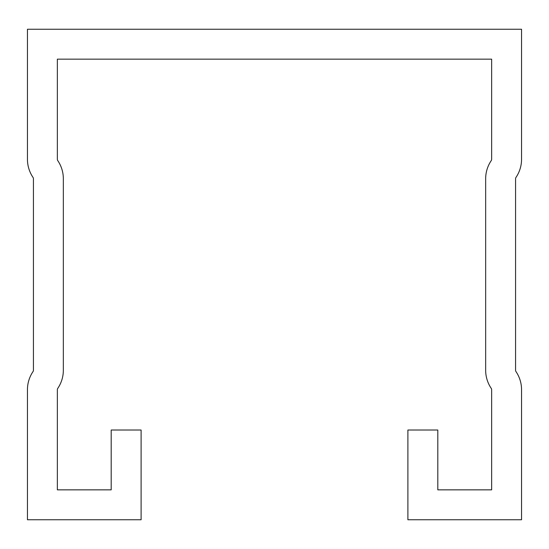 <?xml version="1.0" encoding="UTF-8"?>
<svg xmlns="http://www.w3.org/2000/svg" width="549" height="549" viewBox="0 0 549 549"><rect width="100%" height="100%" fill="white"/><g stroke="black" fill="none" stroke-linecap="round" stroke-linejoin="round"><path stroke-width="0.82" d="M407.893 430.025L407.893 519.752L521.55 519.752L521.55 389.708A32.302 32.302 0 0 0 515.978 371.577A2.395 2.395 0 0 1 515.566 370.232L515.566 178.768A2.395 2.395 0 0 1 515.978 177.423A32.302 32.302 0 0 0 521.55 159.292L521.55 29.248L27.45 29.248L27.45 159.292A32.302 32.302 0 0 0 33.022 177.423A2.395 2.395 0 0 1 33.434 178.768L33.434 370.232A2.395 2.395 0 0 1 33.022 371.577A32.302 32.302 0 0 0 27.45 389.708L27.45 519.752L141.107 519.752L141.107 430.025L111.193 430.025L111.193 489.845L57.357 489.845L57.357 389.708A2.395 2.395 0 0 1 57.769 388.369A32.302 32.302 0 0 0 63.341 370.232L63.341 178.768A32.302 32.302 0 0 0 57.769 160.631A2.395 2.395 0 0 1 57.357 159.292L57.357 59.155L491.643 59.155L491.643 159.292A2.395 2.395 0 0 1 491.231 160.631A32.302 32.302 0 0 0 485.659 178.768L485.659 370.232A32.302 32.302 0 0 0 491.231 388.369A2.395 2.395 0 0 1 491.643 389.708L491.643 489.845L437.807 489.845L437.807 430.025L407.893 430.025"/></g></svg>
